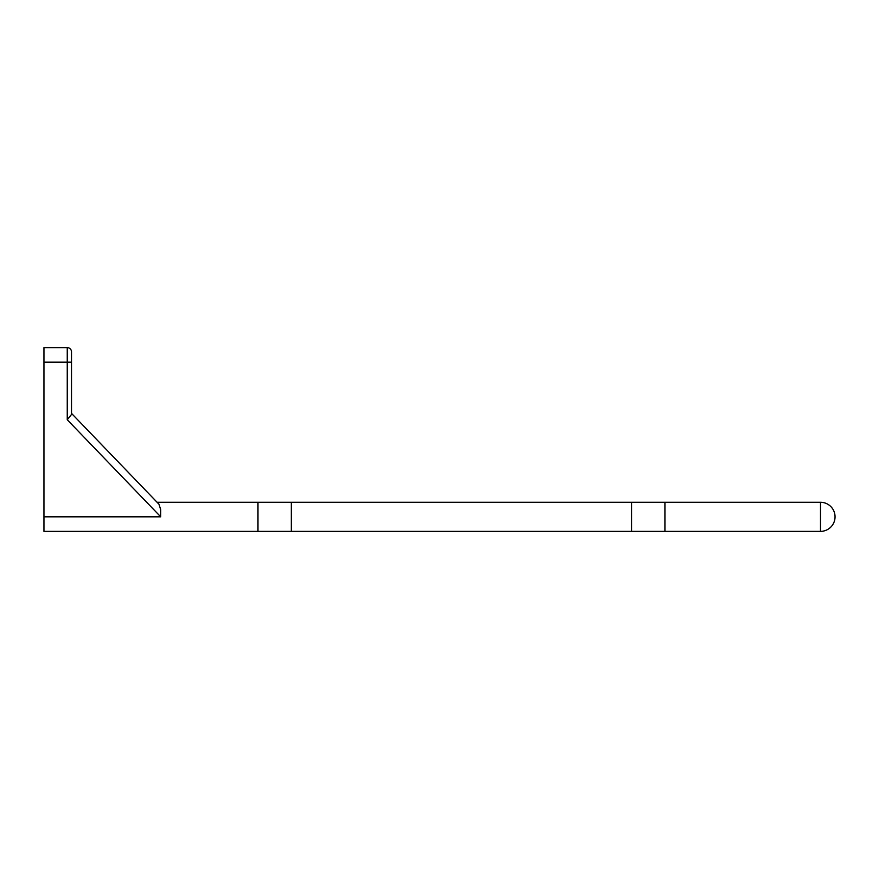 <?xml version="1.0" encoding="UTF-8"?>
<svg xmlns="http://www.w3.org/2000/svg" width="879" height="879" viewBox="0 0 879 879"><rect width="100%" height="100%" fill="white"/><g stroke="black" fill="none" stroke-linecap="round" stroke-linejoin="round"><path stroke-width="1.32" d="M157.099 502.283L820.503 502.283A14.547 14.547 0 0 1 835.05 516.819A14.547 14.547 0 0 1 820.503 531.366L43.95 531.366L43.95 516.819L160.714 516.819L160.736 509.897L159.022 504.282L71.507 413.383L71.507 389.826M160.659 509.084L160.714 516.819L67.254 419.755L71.507 414.448L67.254 419.755L67.254 362.181L43.95 362.181L43.95 516.819M257.976 502.283L257.976 531.366M43.95 362.181L43.95 347.634L67.254 347.634L67.254 362.181L71.507 362.181L71.507 351.886L71.507 414.448M820.503 531.366L820.503 502.283A14.547 14.547 0 0 1 835.05 516.819A14.547 14.547 0 0 1 820.503 531.366A14.547 14.547 0 0 0 832.82 524.565M631.572 502.283L631.572 531.366M664.92 531.366L664.92 502.283M291.323 531.366L291.323 502.283M67.254 347.634A4.252 4.252 0 0 1 71.507 351.886"/></g></svg>
